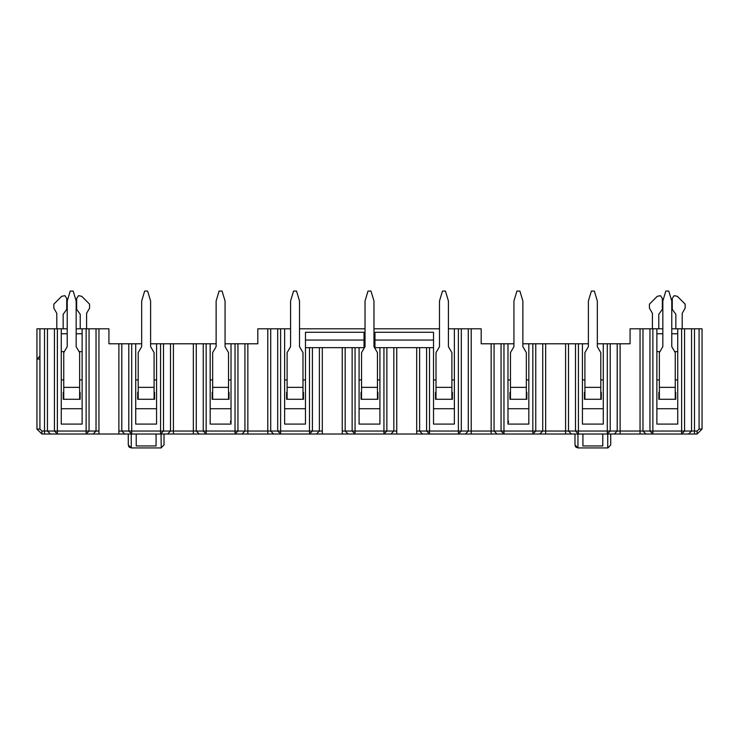 <?xml version="1.0" encoding="UTF-8"?>
<svg xmlns="http://www.w3.org/2000/svg" width="739" height="739" viewBox="0 0 739 739"><rect width="100%" height="100%" fill="white"/><g stroke="black" fill="none" stroke-linecap="round" stroke-linejoin="round"><path stroke-width="1.11" d="M164.012 434.024L164.012 444.943L161.037 447.926L131.256 447.926L128.281 444.943L128.281 434.024L41.911 434.024L93.114 434.024L96.033 431.049L98.952 431.049L98.952 434.024L93.114 434.024M522.87 343.792L545.659 343.792L545.659 434.024L532.837 434.024L535.757 431.049L640.048 431.049L640.048 434.024L697.089 434.024L98.952 434.024M129.242 447.141L131.256 447.926L131.256 434.024L136.216 434.024L136.216 445.94L156.077 445.94L156.077 434.024L161.037 434.024L161.241 447.917M235.03 343.792L237.949 343.792L237.949 431.049L235.03 431.049L235.03 343.792L231.021 343.792L231.021 424.094L210.172 424.094L210.172 343.792L206.163 343.792L206.163 431.049L196.26 431.049L199.179 434.024L280.617 434.024L277.698 431.049L309.484 431.049L309.484 347.663L305.475 347.663L305.475 424.094L284.626 424.094L284.626 328.8L280.617 328.8L280.617 434.024M309.484 434.024L312.403 431.049L309.484 431.049L309.484 434.024L503.97 434.024L503.97 431.049L532.837 431.049L532.837 343.792M575.958 447.141L577.963 447.926L577.963 434.024L582.923 434.024L582.923 445.94L602.784 445.94L602.784 434.024L607.744 434.024L607.744 447.926L577.963 447.926L574.988 444.943L574.988 434.024M671.769 328.8L702.05 328.79L702.05 429.063L697.089 434.024L697.089 431.049L694.494 431.049L694.494 434.024M607.957 447.917L610.719 444.943L610.719 434.024L610.719 444.943M575.219 446.107L575.893 447.086M461.302 328.8L461.302 431.049L458.383 431.049L458.383 328.8L481.181 328.8L481.181 343.792L513.938 343.792M545.659 343.792L588.392 343.792M597.324 343.792L630.081 343.792L630.081 328.8L662.837 328.8M691.889 328.8L692.554 328.8M692.748 328.8L693.459 328.8M642.588 328.8L641.055 328.8M684.563 328.79L684.563 431.049L681.617 434.024L681.617 431.049L652.87 431.049L652.87 434.024L649.951 431.049L642.967 431.049L645.886 434.024L640.048 434.024M694.494 328.8L694.494 431.049L681.617 431.049L681.617 328.8M652.87 328.79L652.87 431.049L649.951 431.049L649.951 328.8M677.728 328.8L677.728 424.094L656.879 424.094L656.879 328.8M656.879 351.635L659.945 351.635M674.67 351.635L677.728 351.635M677.728 333.76L671.769 333.76M662.837 333.76L656.879 333.76M677.728 408.713L656.879 408.713M677.728 379.92L675.252 379.92M659.364 379.92L656.879 379.92M675.252 392.335L675.742 392.335L675.742 399.282L658.865 399.282L658.865 392.335L659.364 392.335M361.556 392.335L361.066 392.335L361.066 399.282L377.934 399.282L377.934 392.335L377.444 392.335M379.92 379.92L377.444 379.92M361.556 379.92L359.08 379.92M359.08 408.713L379.92 408.713M305.475 347.663L305.475 332.273L364.041 332.273L364.041 347.663L359.08 347.663L359.08 424.094L379.92 424.094L379.92 347.663L429.516 347.663L429.516 434.024L426.597 431.049L419.613 431.049L422.532 434.024M458.383 328.8L454.374 328.8L454.374 424.094L433.525 424.094L433.525 347.663L429.516 347.663M359.08 347.663L355.062 347.663L355.062 434.024L352.143 431.049L345.159 431.049L348.078 434.024M528.828 343.792L528.828 424.094L507.979 424.094L507.979 343.792M433.525 347.663L433.525 332.273L374.959 332.273L374.959 347.663L379.92 347.663M454.374 328.8L448.416 328.8M439.483 328.8L373.971 328.8M365.029 328.8L299.517 328.8M290.584 328.8L284.626 328.8M309.484 347.663L355.062 347.663M470.207 328.8L469.311 328.8M469.136 328.8L468.655 328.8M270.335 328.8L268.802 328.8M237.949 343.792L257.819 343.792L257.819 328.8L280.617 328.8M454.374 408.713L433.525 408.713M454.374 379.92L451.889 379.92M436.01 379.92L433.525 379.92M451.889 392.335L452.388 392.335L452.388 399.282L435.511 399.282L435.511 392.335L436.01 392.335M436.01 399.282L451.889 399.282L451.889 387.365L436.01 387.365L436.01 399.282M319.387 347.663L319.387 431.049L312.403 431.049L312.403 347.663M468.286 328.8L468.286 431.049L461.302 431.049L458.383 434.024L458.383 431.049L426.597 431.049L426.597 347.663M471.214 328.79L471.214 431.049L491.149 431.049L491.149 434.024L496.987 434.024L494.068 431.049L501.051 431.049L501.051 343.792M503.97 434.024L501.051 431.049L503.97 431.049L503.97 343.792M532.837 434.024L532.837 431.049L535.757 431.049L535.757 343.792M603.273 343.792L603.273 424.094L582.434 424.094L582.434 343.792M603.273 408.713L582.434 408.713M603.273 379.92L600.798 379.92M584.909 379.92L582.434 379.92M600.798 392.335L601.297 392.335L601.297 399.282L584.42 399.282L584.42 392.335L584.909 392.335M63.748 392.335L63.258 392.335L63.258 399.282L80.135 399.282L80.135 392.335L79.636 392.335M82.121 379.92L79.636 379.92M63.748 379.92L61.272 379.92M61.272 408.713L82.121 408.713M39.924 328.79L39.924 429.063L36.95 429.063L36.95 328.8L61.272 328.8L61.272 424.094L82.121 424.094L82.121 328.8L108.919 328.8L108.919 343.792L141.676 343.792M82.121 333.76L76.163 333.76M67.231 333.76L61.272 333.76M61.272 351.635L64.33 351.635M79.055 351.635L82.121 351.635M47.111 328.8L45.559 328.8M61.272 328.8L67.231 328.8M76.163 328.8L82.121 328.8M97.954 328.8L97.068 328.8M96.975 328.8L96.403 328.8M150.608 343.792L206.163 343.792M210.172 343.792L216.13 343.792M225.062 343.792L231.021 343.792M244.932 343.792L244.932 431.049L237.949 431.049L235.03 434.024L235.03 431.049L206.163 431.049L206.163 434.024L203.243 431.049L203.243 343.792M163.504 343.792L163.504 431.049L160.575 434.024L160.575 431.049L131.708 431.049L131.708 434.024L128.789 431.049L121.806 431.049L124.725 434.024L118.887 434.024L118.887 431.049L121.806 431.049L121.806 343.792M193.341 343.792L193.341 431.049L160.575 431.049L160.575 343.792M131.708 343.792L131.708 431.049L128.789 431.049L128.789 343.792M156.566 343.792L156.566 424.094L135.727 424.094L135.727 343.792M135.727 379.92L138.202 379.92M154.091 379.92L156.566 379.92M135.727 408.713L156.566 408.713M154.091 392.335L154.58 392.335L154.58 399.282L137.703 399.282L137.703 392.335L138.202 392.335M138.202 399.282L154.091 399.282L154.091 387.365L138.202 387.365L138.202 399.282M89.049 328.79L89.049 431.049L86.13 434.024L86.13 431.049L57.383 431.049L57.383 434.024L54.437 431.049L47.453 431.049L50.4 434.024M96.033 328.8L96.033 431.049L86.13 431.049L86.13 328.8M57.383 328.79L57.383 431.049L54.437 431.049L54.437 328.8M36.95 429.063L41.911 434.024L41.911 431.049L44.506 431.049L44.506 434.024M39.924 356.096L36.95 359.08L39.924 359.08M210.172 379.92L212.656 379.92M228.536 379.92L231.021 379.92M210.172 408.713L231.021 408.713M228.536 392.335L229.035 392.335L229.035 399.282L212.158 399.282L212.158 392.335L212.656 392.335M212.656 399.282L228.536 399.282L228.536 387.365L212.656 387.365L212.656 399.282M433.525 340.06L374.959 340.06M364.041 340.06L305.475 340.06M507.979 408.713L528.828 408.713M528.828 379.92L526.344 379.92M510.464 379.92L507.979 379.92M526.344 392.335L526.842 392.335L526.842 399.282L509.965 399.282L509.965 392.335L510.464 392.335M610.211 343.792L610.211 431.049L607.292 434.024L607.292 343.792M578.425 343.792L578.425 434.024L575.496 431.049L575.496 343.792M386.857 347.663L386.857 431.049L383.938 434.024L383.938 347.663M396.76 347.663L396.76 431.049L352.143 431.049L352.143 347.663M284.626 379.92L287.111 379.92M302.99 379.92L305.475 379.92M284.626 408.713L305.475 408.713M302.99 392.335L303.489 392.335L303.489 399.282L286.612 399.282L286.612 392.335L287.111 392.335M128.512 446.107L129.186 447.086M63.157 328.8L63.157 314.306L66.732 309.336L66.732 298.427L64.893 295.674L61.651 296.321L53.827 304.135L53.827 308.154L56.801 313.318L56.801 328.8M80.228 328.8L80.228 314.306L76.662 309.336L76.662 298.427L78.5 295.674L81.743 296.321L89.567 304.135L89.567 308.154L86.583 313.318L86.583 328.8M658.772 328.8L658.772 314.306L662.338 309.336L662.338 298.427L660.5 295.674L657.257 296.321L649.433 304.135L649.433 308.154L652.417 313.318L652.417 328.8M675.843 328.8L675.843 314.306L672.268 309.336L672.268 298.427L674.107 295.674L677.349 296.321L685.173 304.135L685.173 308.154L682.199 313.318L682.199 328.8M526.344 399.282L510.464 399.282L510.464 352.623L513.938 346.665L513.938 301.004L516.912 291.074L519.896 291.074L522.87 301.004L522.87 346.665L526.344 352.623L526.344 399.282M600.798 399.282L584.909 399.282L584.909 352.623L588.392 346.665L588.392 301.004L591.366 291.074L594.341 291.074L597.324 301.004L597.324 346.665L600.798 352.623L600.798 399.282M675.252 399.282L659.364 399.282L659.364 352.623L662.837 346.665L662.837 301.004L665.821 291.074L668.795 291.074L671.769 301.004L671.769 346.665L675.252 352.623L675.252 399.282M377.444 399.282L361.556 399.282L361.556 352.623L365.029 346.665L365.029 301.004L368.013 291.074L370.987 291.074L373.971 301.004L373.971 346.665L377.444 352.623L377.444 399.282M79.636 399.282L63.748 399.282L63.748 352.623L67.231 346.665L67.231 301.004L70.205 291.074L73.179 291.074L76.163 301.004L76.163 346.665L79.636 352.623L79.636 399.282M138.202 387.365L138.202 352.623L141.676 346.665L141.676 301.004L144.659 291.074L147.634 291.074L150.608 301.004L150.608 346.665L154.091 352.623L154.091 387.365M212.656 387.365L212.656 352.623L216.13 346.665L216.13 301.004L219.104 291.074L222.088 291.074L225.062 301.004L225.062 346.665L228.536 352.623L228.536 387.365M302.99 387.365L287.111 387.365L287.111 352.623L290.584 346.665L290.584 301.004L293.559 291.074L296.533 291.074L299.517 301.004L299.517 346.665L302.99 352.623L302.99 399.282M287.111 387.365L287.111 399.282M436.01 387.365L436.01 352.623L439.483 346.665L439.483 301.004L442.467 291.074L445.441 291.074L448.416 301.004L448.416 346.665L451.889 352.623L451.889 387.365M699.076 328.8L699.076 429.063L702.05 429.063M699.076 429.063L697.089 431.049M691.547 328.8L691.547 431.049L688.6 434.024M642.967 328.8L642.967 431.049L640.048 431.049L640.048 328.8M277.698 328.8L277.698 431.049L270.714 431.049L273.633 434.024L267.786 434.024L267.786 328.8M270.714 328.8L270.714 431.049L247.851 431.049L247.851 343.792M316.468 434.024L319.387 431.049L322.306 431.049L322.306 347.663M494.068 343.792L494.068 431.049L491.149 431.049L491.149 343.792M419.613 347.663L419.613 431.049L416.694 431.049L416.694 347.663M345.159 347.663L345.159 431.049L342.24 431.049L342.24 347.663M468.286 431.049L471.214 431.049L471.214 434.024L465.367 434.024L468.286 431.049M545.659 434.024L539.821 434.024L542.74 431.049L542.74 343.792M568.513 343.792L568.513 431.049L571.432 434.024L565.594 434.024L565.594 343.792M244.932 431.049L247.851 431.049L247.851 434.024L242.013 434.024L244.932 431.049M196.26 343.792L196.26 431.049L193.341 431.049L193.341 434.024L199.179 434.024M173.406 343.792L173.406 434.024L167.568 434.024L170.487 431.049L170.487 343.792M118.887 343.792L118.887 431.049M98.952 328.79L98.952 431.049M47.453 328.8L47.453 431.049L44.506 431.049L44.506 328.8M39.924 429.063L41.911 431.049M231.021 422.477L230.522 422.477L230.522 421.073L231.021 421.073M507.979 421.073L508.478 421.073L508.478 422.477L507.979 422.477M620.113 343.792L620.113 434.024L614.275 434.024L617.194 431.049L617.194 343.792M416.694 431.049L416.694 434.024M396.76 431.049L396.76 434.024M393.841 347.663L393.841 431.049L390.922 434.024M342.24 431.049L342.24 434.024M322.306 431.049L322.306 434.024M526.344 387.365L510.464 387.365M600.798 387.365L584.909 387.365M675.252 387.365L659.364 387.365M377.444 387.365L361.556 387.365M79.636 387.365L63.748 387.365"/></g></svg>
